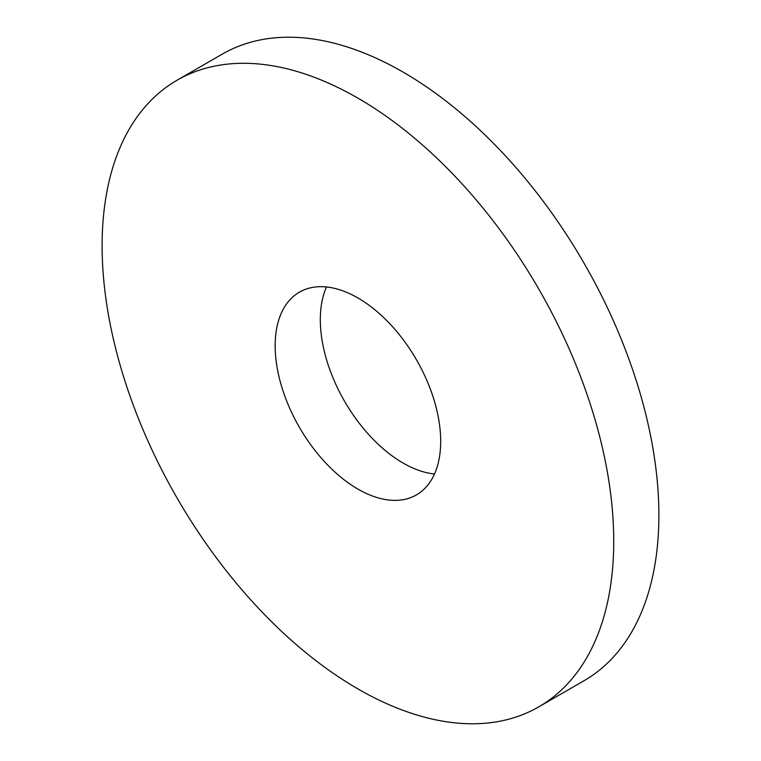 <?xml version="1.0" encoding="UTF-8"?>
<svg xmlns="http://www.w3.org/2000/svg" width="761" height="761" viewBox="0 0 761 761"><rect width="100%" height="100%" fill="white"/><g stroke="black" fill="none" stroke-linecap="round" stroke-linejoin="round"><path stroke-width="1.14" d="M357.927 98.15A361.77 208.866 60 0 1 594.265 416.942A361.77 208.866 60 0 1 538.817 706.836A361.77 208.866 60 0 1 357.927 688.914A361.77 208.866 60 0 1 121.589 370.122A361.77 208.866 60 0 1 177.047 80.228A361.77 208.866 60 0 1 357.927 98.15M177.047 80.228L222.183 54.164A361.77 208.866 60 0 1 403.073 72.086A361.77 208.866 60 0 1 639.411 390.878A361.77 208.866 60 0 1 583.953 680.772L538.817 706.836M434.493 474.017A117.042 67.577 60 0 1 403.073 463.03A117.042 67.577 60 0 1 326.507 286.983M357.927 489.095A117.042 67.577 60 0 1 281.465 385.96A117.042 67.577 60 0 1 299.406 292.167A117.042 67.577 60 0 1 357.927 297.97A117.042 67.577 60 0 1 434.388 401.104A117.042 67.577 60 0 1 416.448 494.897A117.042 67.577 60 0 1 357.927 489.095"/></g></svg>

